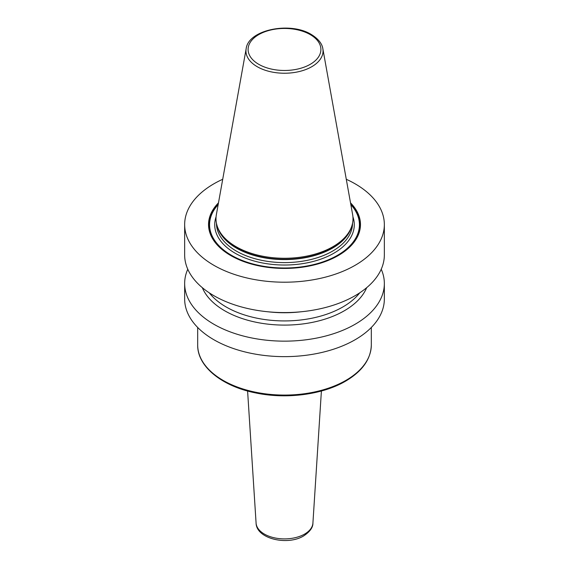 <?xml version="1.0" encoding="UTF-8"?>
<svg xmlns="http://www.w3.org/2000/svg" width="569" height="569" viewBox="0 0 569 569"><rect width="100%" height="100%" fill="white"/><g stroke="black" fill="none" stroke-linecap="round" stroke-linejoin="round"><path stroke-width="0.85" d="M346.286 179.278A99.845 57.647 180 0 1 355.099 183.801A99.845 57.647 0 0 1 384.345 224.563A99.845 57.647 0 0 1 322.708 277.814A99.845 57.647 0 0 1 213.901 265.325A99.845 57.647 180 0 1 184.655 224.563A99.845 57.647 180 0 1 222.714 179.278M384.345 224.563L384.345 254.933A99.845 57.647 180 0 1 322.708 308.192A99.845 57.647 180 0 1 213.901 295.695A99.845 57.647 180 0 1 184.655 254.933L184.655 224.563M381.23 269.222A99.845 57.647 180 0 1 384.345 283.504L384.345 298.995A99.845 57.647 180 0 1 322.708 352.254A99.845 57.647 180 0 1 213.901 339.757A99.845 57.647 180 0 1 184.655 298.995L184.655 283.504A99.845 57.647 180 0 1 187.77 269.222M384.345 283.504A99.845 57.647 180 0 1 322.708 336.763A99.845 57.647 180 0 1 213.901 324.266A99.845 57.647 180 0 1 184.655 283.504M218.475 202.863A75.969 43.863 0 0 0 230.779 255.573A75.969 43.863 0 0 0 330.561 259.443A75.969 43.863 0 0 0 350.525 202.863M236.057 246.69A68.508 39.553 180 0 1 217.237 226.213A68.508 39.553 180 0 1 216.362 214.641L246.164 48.685A38.543 22.255 180 0 0 257.245 66.715A38.543 22.255 0 0 0 301.072 71.075A38.543 22.255 0 0 0 322.836 48.685L352.638 214.641A68.508 39.553 180 0 1 351.763 226.213A68.508 39.553 180 0 1 304.571 256.534A68.508 39.553 180 0 1 236.057 246.69M202.322 287.672A84.504 48.785 180 0 0 224.748 310.809A84.504 48.785 0 0 0 307.459 323.263A84.504 48.785 0 0 0 366.678 287.672M218.29 203.887A75.378 43.521 180 0 0 231.199 255.46A75.378 43.521 0 0 0 329.636 259.549A75.378 43.521 0 0 0 350.71 203.887M350.838 204.627A74.93 43.258 0 0 1 328.91 259.578A74.93 43.258 0 0 1 231.519 255.325A74.93 43.258 180 0 1 218.162 204.627M216.071 216.832A69.781 40.285 180 0 0 235.153 253.226A69.781 40.285 0 0 0 317.431 260.261A69.781 40.285 0 0 0 352.929 216.832M216.455 223.29L216.455 223.318A68.045 39.289 180 0 0 236.384 251.1A68.045 39.289 0 0 0 310.539 259.613A68.045 39.289 0 0 0 352.545 223.318L352.545 223.29M351.798 226.099A68.045 39.289 0 0 1 305.816 257.615A68.045 39.289 0 0 1 236.384 248.084A68.045 39.289 180 0 1 217.202 226.099M217.237 226.213L217.628 227.387A68.102 39.318 180 0 0 236.341 247.743A68.102 39.318 0 0 0 304.458 257.529A68.102 39.318 0 0 0 351.372 227.387L351.763 226.213M258.767 64.325A36.395 21.01 180 0 1 258.767 34.602A36.395 21.01 180 0 1 310.233 34.602A36.395 21.01 0 0 1 310.233 64.325A36.395 21.01 0 0 1 258.767 64.325M359.729 292.836A82.484 47.618 0 0 1 226.178 306.983A82.484 47.618 180 0 1 209.271 292.836M268.127 311.798A82.484 47.618 0 0 0 300.873 311.798M197.678 344.949A86.822 50.129 0 0 0 251.278 391.259A86.822 50.129 0 0 0 345.895 380.391A86.822 50.129 180 0 0 371.322 344.949C370.881 359.21 362.282 371.294 345.532 381.187C322.609 394.701 286.193 399.424 255.609 392.923C221.818 386.266 197.279 366.436 197.678 344.949L197.678 327.459M312.914 523.089C313.035 527.413 309.97 531.681 303.711 535.891C287.658 545.87 256.377 538.95 256.086 523.089A28.436 16.416 0 0 0 274.109 537.762A28.436 16.416 0 0 0 304.607 534.092A28.436 16.416 180 0 0 312.914 523.089L321.4 391.01M322.836 48.685C322.495 45.897 320.475 40.1 311.321 34.496C290.389 21.366 248.369 29.609 246.164 48.685M371.322 327.459L371.322 344.949M256.086 523.089L247.6 391.01"/></g></svg>
